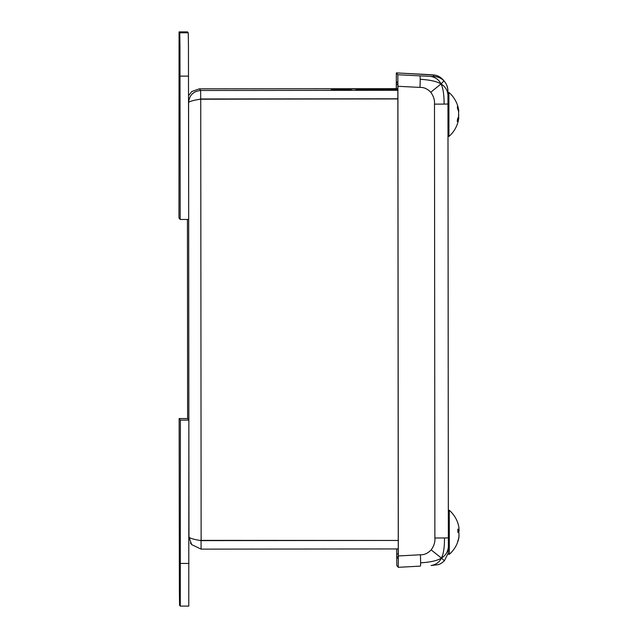 <?xml version="1.0" encoding="UTF-8"?>
<svg xmlns="http://www.w3.org/2000/svg" width="638" height="638" viewBox="0 0 638 638"><rect width="100%" height="100%" fill="white"/><g stroke="black" fill="none" stroke-linecap="round" stroke-linejoin="round"><path stroke-width="0.96" d="M429.47 74.638L433.035 74.909L434.295 76.496A14.331 14.331 -38.4 0 1 443.944 80.93L441.002 83.929C439 79.806 435.547 77.294 430.65 76.393L397.817 74.75L397.905 86.29L419.971 87.414A11.468 0.678 -87.1 0 0 420.187 79.303C429.924 79.87 436.863 81.409 441.002 83.929C445.069 86.393 447.382 89.99 447.948 94.711L447.98 104.018L444.104 104.098C444.136 94.783 443.099 88.06 441.002 83.929L430.77 92.263C433.601 96.226 434.837 100.182 434.486 104.138L434.877 538.009L444.495 537.962C444.542 547.268 443.522 553.983 441.424 558.098L431.168 549.892C427.867 553.329 424.27 554.948 420.386 554.765L398.327 555.953L398.264 567.318L420.33 566.129A11.468 0.662 -93.1 0 0 420.625 562.828C430.363 562.237 437.293 560.658 441.424 558.098C445.491 555.578 447.796 551.926 448.355 547.133L448.099 553.353L444.391 560.77C441.871 563.091 439.702 564.407 437.883 564.718L431.097 565.515C435.993 564.67 439.438 562.198 441.424 558.098L444.375 560.77M420.625 562.828A11.468 0.662 -93.1 0 0 420.386 554.765M434.877 538.009C435.236 541.965 434 545.929 431.168 549.892M448.355 547.133L447.948 94.711M444.495 537.962L448.37 537.882L448.355 547.205M444.104 104.098L434.486 104.138M419.971 87.414C423.855 87.215 427.46 88.834 430.77 92.263M420.187 79.303A11.468 0.678 -87.1 0 0 419.892 75.882M434.295 76.496L430.65 76.393M443.944 80.93A14.331 14.331 -38.4 0 1 444.774 81.887A14.331 14.331 -38.4 0 1 444.782 81.895A14.331 14.331 -38.4 0 1 447.892 90.795M396.286 88.658L396.342 72.892L434.709 75.085C437.421 75.451 440.076 76.871 442.684 79.343L443.53 80.324A14.331 14.331 141.6 0 0 442.684 79.351L442.684 79.351A14.331 14.331 141.6 0 0 433.035 74.909M397.817 74.75L396.342 72.892L429.254 74.63M396.342 88.658L396.35 81.385L397.825 83.251L397.849 86.25L398.272 555.865L398.256 558.816L396.78 556.958L396.748 548.943M420.338 566.129L398.264 567.318L396.788 565.451L396.7 548.943M398.327 555.953L397.905 86.29M350.015 89.719L346.482 88.897L349.584 90.133M348.986 89.671L346.865 89.376M188.569 95.644L191.847 91.497L199.367 88.841L397.849 88.658M397.849 90.301L200.667 90.484C193.346 91.21 189.319 95.229 188.593 102.543C189.358 101.426 193.41 100.286 200.731 99.121L397.857 98.93M351.849 90.133L349.504 89.679M198.833 99.472L200.675 98.97L397.857 98.786M398.256 540.442L201.129 540.625C193.8 539.461 189.757 538.265 188.984 537.044L191.631 544.581L201.082 549.127L398.264 548.943M199.726 540.37L398.256 540.458M200.675 98.97L200.667 90.484L199.367 88.841M397.857 98.866L200.149 99.225L200.731 99.121L201.129 540.625M190.403 543.034L191.607 544.549M201.05 540.617L201.082 549.127M397.849 88.961L355.948 89.001L356.738 89.998L397.849 89.958M355.948 89.001L355.948 90.133M457.789 522.913A29.117 28.933 178.6 0 1 458.953 527.57L458.985 530.17A29.117 6.763 179.3 0 0 457.845 529.093L457.853 532.323A29.117 3.246 0.4 0 1 458.985 532.858L458.977 536.55A29.117 28.319 179.3 0 1 457.821 541.12L457.861 540.92M457.885 530.266L459.081 530.25L457.885 530.178M457.885 532.22A29.117 3.238 179.4 0 0 458.929 531.741L459.153 530.138M457.813 541.654A29.117 28.925 7.5 0 0 458.961 537.021L458.937 534.429M447.892 554.326L449.335 553.991L449.272 510.288L448.347 510.296M458.57 110.47L458.594 110.039A29.117 23.534 178.6 0 0 457.446 106.251L457.47 108.34A29.117 21.261 0.3 0 1 458.61 111.778L458.618 116.276A29.117 17.13 179.6 0 1 457.486 119.043L457.47 121.571A29.117 19.882 1 0 0 458.61 118.373L458.586 118.804M457.135 121.013L457.47 121.571L457.135 121.013M458.499 111.283L458.802 111.179A29.125 29.125 0 0 0 448.905 92.414L447.932 92.414M458.451 117.559A29.117 21.261 178.8 0 0 458.57 117.065L458.778 115.279M458.196 117.559L458.81 117.591A29.125 29.125 0 0 1 448.945 136.444L448.905 92.414M179.126 60.626L179.031 46.183L179.126 60.626M179.749 61.407L179.844 75.85L179.749 61.407M180.195 219.456L188.681 219.448L188.449 45.617L188.25 32.793L187.548 31.9L179.063 31.908L179.764 32.801L179.964 45.625L180.195 219.456L178.959 217.901L179.063 31.908M180.211 577.382L180.315 591.825L180.211 577.382M179.589 576.6L179.493 562.158L179.589 576.6M188.864 420.099L187.628 418.544L179.142 418.552L180.379 420.107L188.864 420.099L188.768 606.092L180.283 606.1L179.573 605.207L179.374 592.383L179.142 418.552M180.379 420.107L180.283 606.1M397.841 84.415L396.334 84.344M396.756 553.959L398.272 553.88M398.272 556.878L396.78 556.958M397.849 88.849L346.482 88.897M187.436 219.448L187.612 418.544L187.436 219.448M188.968 537.029L188.577 102.519M458.929 531.741L457.885 531.749M458.594 110.039L458.14 110.039M458.61 118.373L457.837 118.373M180.068 76.129L188.553 76.121M179.764 32.801L188.25 32.793M180.506 563.434L188.992 563.426M447.948 94.631L447.844 89.671C447.366 86.313 446.345 83.722 444.774 81.887L443.522 80.308M447.98 104.018L448.37 537.882M349.153 89.671L331.226 89.583M457.885 532.347L457.877 529.141M449.319 554.318A29.125 29.125 0 0 0 457.805 541.686M458.196 524.205A29.125 29.125 0 0 0 449.272 510.288M457.502 108.492L457.486 106.418M457.51 121.427L457.518 118.923M448.945 136.444L448.012 136.444M179.055 31.908L187.54 31.9"/></g></svg>
